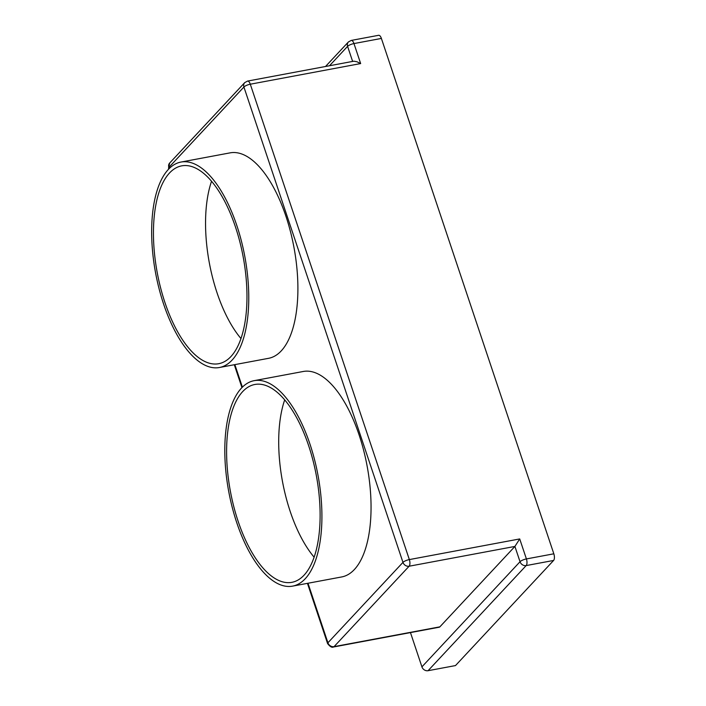 <?xml version="1.0" encoding="UTF-8"?>
<svg xmlns="http://www.w3.org/2000/svg" width="706" height="706" viewBox="0 0 706 706"><rect width="100%" height="100%" fill="white"/><g stroke="black" fill="none" stroke-linecap="round" stroke-linejoin="round"><path stroke-width="1.06" d="M219.434 367.508L268.562 358.321A104.514 45.369 -100.6 0 0 281.235 350.9A104.514 45.369 -100.6 0 0 290.44 231.515A104.514 45.369 -100.6 0 0 230.121 152.858L180.992 162.053M292.575 586.13L341.713 576.943A104.514 45.369 -100.6 0 0 354.377 569.521A104.514 45.369 -100.6 0 0 363.59 450.128A104.514 45.369 -100.6 0 0 303.271 371.48L254.142 380.666M439.15 627.228A5.163 2.242 -100.6 0 0 439.864 626.849L514.912 546.435L519.713 538.934L526.411 558.931L553.831 553.804L381.39 38.433A5.163 2.242 79.4 0 0 378.637 35.3L351.209 40.427A5.163 2.242 79.4 0 1 353.971 43.569L381.39 38.433M428.074 670.7L526.173 565.577L553.601 560.449L455.494 665.573L428.074 670.7A5.163 4.43 -137 0 1 421.923 666.852L410.468 632.594M230.915 356.556A100.64 43.684 -100.6 0 0 239.784 241.593A100.64 43.684 -100.6 0 0 181.707 165.857A100.64 43.684 -100.6 0 0 169.502 173.005A100.64 43.684 -100.6 0 0 160.633 287.969A100.64 43.684 -100.6 0 0 218.719 363.705A100.64 43.684 -100.6 0 0 230.915 356.556M284.695 399.887A100.64 43.684 -100.6 0 0 314.126 557.175M211.544 181.266A100.64 43.684 -100.6 0 0 240.975 338.553M353.935 61.201L356.945 61.757L360.66 63.566L353.971 43.569A5.163 1.412 -18.5 0 0 347.59 46.358L329.499 65.746M553.601 560.449A5.163 2.242 -100.6 0 0 553.831 553.804M305.248 578.708A104.514 45.369 -100.6 0 0 314.444 459.262A104.514 45.369 -100.6 0 0 254.081 380.684A104.514 45.369 -100.6 0 0 241.47 388.097A104.514 45.369 -100.6 0 0 232.283 507.552A104.514 45.369 -100.6 0 0 292.646 586.121A104.514 45.369 -100.6 0 0 305.248 578.708M304.065 575.178A100.64 43.684 -100.6 0 0 312.935 460.215A100.64 43.684 -100.6 0 0 254.848 384.479A100.64 43.684 -100.6 0 0 242.652 391.627A100.64 43.684 -100.6 0 0 233.783 506.59A100.64 43.684 -100.6 0 0 291.869 582.326A100.64 43.684 -100.6 0 0 304.065 575.178M232.097 360.086A104.514 45.369 -100.6 0 0 241.293 240.64A104.514 45.369 -100.6 0 0 180.939 162.062A104.514 45.369 -100.6 0 0 168.319 169.475A104.514 45.369 -100.6 0 0 159.132 288.93A104.514 45.369 -100.6 0 0 219.495 367.499A104.514 45.369 -100.6 0 0 232.097 360.086M169.237 168.531L168.866 167.428L243.914 87.014L402.967 562.373L327.919 642.787L307.993 583.244M242.387 387.153L234.851 364.631M352.629 61.422L347.59 46.358A5.163 4.43 -137 0 1 348.552 41.813M421.923 666.852L520.031 561.729L514.912 546.435L409.109 566.221L334.062 646.643A5.163 4.43 -137 0 1 327.919 642.787A5.163 1.412 -18.5 0 0 327.628 643.651M169.661 163.051L168.54 168.204A5.163 1.412 -18.5 0 1 168.866 167.428A5.163 4.43 -137 0 1 169.661 163.051L244.708 82.637L247.532 81.084A5.163 2.242 79.4 0 1 250.295 84.217L409.348 559.584A5.163 2.242 79.4 0 1 409.109 566.221A5.163 4.43 -137 0 1 402.967 562.373A5.163 1.412 161.5 0 1 409.348 559.584L519.713 538.934M439.864 626.849L334.062 646.643A5.163 2.242 79.4 0 1 333.435 647.005C331.926 647.79 329.976 646.652 327.593 643.572L307.445 583.35M360.66 63.566L250.295 84.217A5.163 1.412 161.5 0 0 243.914 87.014A5.163 4.43 43 0 1 244.708 82.637M520.031 561.729A5.163 1.412 -18.5 0 1 526.411 558.931A5.163 2.242 -100.6 0 1 526.173 565.577A5.163 4.43 -137 0 1 520.031 561.729M168.54 168.204L168.796 168.972M234.295 364.728L241.946 387.594M351.209 40.427L348.385 41.981L325.51 66.496M247.532 81.084L353.556 61.245M439.238 627.21L333.435 647.005"/></g></svg>
